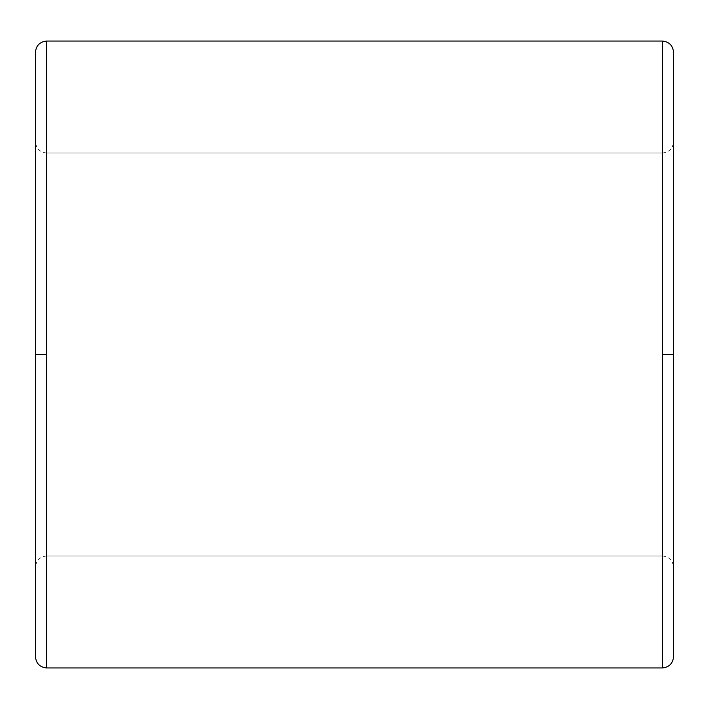 <?xml version="1.0" encoding="UTF-8"?>
<svg xmlns="http://www.w3.org/2000/svg" width="709" height="709" viewBox="0 0 709 709"><rect width="100%" height="100%" fill="white"/><g stroke="black" fill="none" stroke-linecap="round" stroke-linejoin="round"><path stroke-width="0.53" stroke-dasharray="3.54 2.66" d="M662.357 556.007L662.357 354.5L673.55 354.5L673.55 567.2L673.55 354.5L673.55 567.2L673.55 354.5L662.357 354.5L662.357 556.007L662.357 354.5L673.55 354.5L673.55 656.756L673.55 52.244L673.55 656.756L673.55 52.244L673.55 354.5L662.357 354.5L662.357 152.993L46.643 152.993L46.643 667.949L46.643 354.5L46.643 556.007L46.643 354.5L35.45 354.5L35.45 656.756L35.45 354.5L46.643 354.5L46.643 556.007L662.357 556.007L46.643 556.007L46.643 152.993L662.357 152.993L662.357 556.007C669.128 556.698 672.859 560.429 673.55 567.2M35.45 354.5L35.45 567.2L35.45 354.5L35.45 567.2L35.45 354.5L46.643 354.5L46.643 41.051L46.643 354.5L35.45 354.5L35.45 656.756L35.45 52.244L35.45 567.2L35.45 141.8L35.45 354.5L35.45 141.8L35.45 354.5L46.643 354.5L46.643 152.993L46.643 354.5L35.45 354.5L35.45 52.244L35.45 354.5M662.357 667.949L662.357 354.5L662.357 667.949M662.357 41.051L662.357 354.5L662.357 41.051M673.55 354.5L662.357 354.5L662.357 152.993L662.357 354.5L673.55 354.5L673.55 141.8L673.55 354.5M46.643 556.007C39.872 556.698 36.141 560.429 35.45 567.2M46.643 152.993C39.872 152.302 36.141 148.571 35.45 141.8M662.357 152.993C669.128 152.302 672.859 148.571 673.55 141.8"/><path stroke-width="1.06" d="M46.643 667.949L46.643 354.5L35.45 354.5L35.45 656.756L35.45 354.5L46.643 354.5L46.643 667.949L662.357 667.949L662.357 354.5L662.357 667.949L46.643 667.949C39.872 667.266 36.141 663.527 35.45 656.756M673.55 354.5L673.55 656.756L673.55 354.5L662.357 354.5L662.357 41.051L46.643 41.051L46.643 354.5L46.643 41.051L662.357 41.051L662.357 354.5L673.55 354.5L673.55 52.244L673.55 354.5M35.45 354.5L35.45 52.244L35.45 354.5M662.357 667.949C669.128 667.266 672.859 663.527 673.55 656.756M662.357 41.051C669.128 41.734 672.859 45.473 673.55 52.244M46.643 41.051C39.872 41.734 36.141 45.473 35.45 52.244"/></g></svg>
